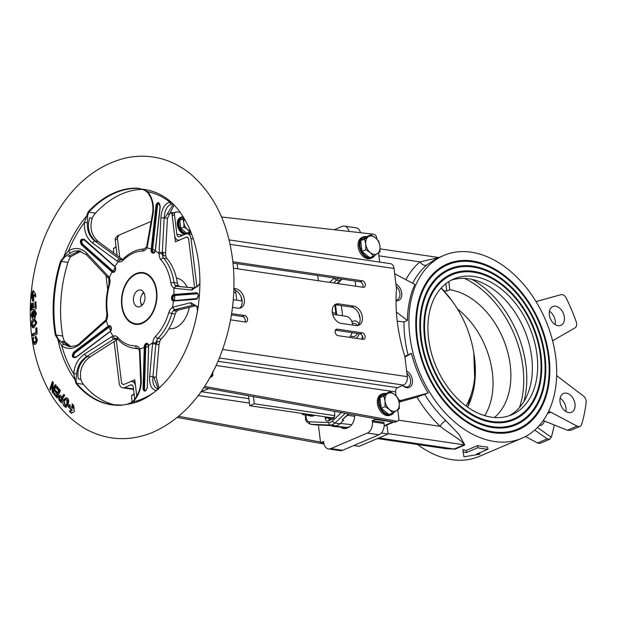 <?xml version="1.0" encoding="UTF-8"?>
<svg xmlns="http://www.w3.org/2000/svg" width="617" height="617" viewBox="0 0 617 617"><rect width="100%" height="100%" fill="white"/><g stroke="black" fill="none" stroke-linecap="round" stroke-linejoin="round"><path stroke-width="0.93" d="M417.532 444.495A99.391 68.232 66.9 0 0 479.216 456.426L521.774 438.294A99.391 68.232 -113.1 0 1 409.842 336.111A99.391 68.232 -113.1 0 1 443.839 255.415A99.391 68.232 -113.1 0 1 545.575 320.107A99.391 68.232 -113.1 0 1 521.774 438.294M449.747 269.814A83.835 57.551 66.9 0 0 449.562 269.899A83.835 57.551 66.9 0 0 429.486 369.575A83.835 57.551 66.9 0 0 515.288 424.134A83.835 57.551 66.9 0 0 515.48 424.056M544.341 355.916A83.835 57.551 66.9 0 0 449.94 269.737A83.835 57.551 66.9 0 0 429.864 369.413A83.835 57.551 66.9 0 0 515.673 423.972A83.835 57.551 66.9 0 0 544.341 355.916M515.835 424.889A84.737 58.175 66.9 0 0 544.626 356.171A84.737 58.175 66.9 0 0 449.392 268.981M545.012 356.009A84.737 58.175 -113.1 0 1 516.028 424.812A84.737 58.175 -113.1 0 1 429.285 369.66A84.737 58.175 -113.1 0 1 449.585 268.896A84.737 58.175 -113.1 0 1 545.012 356.009M447.61 264.801A89.288 61.291 66.9 0 0 447.418 264.878A89.288 61.291 66.9 0 0 426.038 371.048A89.288 61.291 66.9 0 0 517.424 429.154A89.288 61.291 66.9 0 0 517.617 429.07M548.343 356.503A89.288 61.291 66.9 0 0 447.803 264.716A89.288 61.291 66.9 0 0 426.416 370.886A89.288 61.291 66.9 0 0 517.81 428.992A89.288 61.291 66.9 0 0 548.343 356.503M517.971 429.91A90.19 61.916 66.9 0 0 548.629 356.765A90.19 61.916 66.9 0 0 447.256 263.96M549.014 356.603A90.19 61.916 -113.1 0 1 518.164 429.825A90.19 61.916 -113.1 0 1 425.846 371.125A90.19 61.916 -113.1 0 1 447.448 263.883A90.19 61.916 -113.1 0 1 549.014 356.603M451.883 274.835A78.382 53.802 66.9 0 0 451.698 274.912A78.382 53.802 66.9 0 0 432.926 368.11A78.382 53.802 66.9 0 0 513.151 419.12A78.382 53.802 66.9 0 0 513.344 419.036M540.338 355.323A78.382 53.802 66.9 0 0 452.076 274.75A78.382 53.802 66.9 0 0 433.304 367.948A78.382 53.802 66.9 0 0 513.529 418.958A78.382 53.802 66.9 0 0 540.338 355.323M513.699 419.876A79.284 54.427 66.9 0 0 540.623 355.585A79.284 54.427 66.9 0 0 451.528 273.994M541.009 355.423A79.284 54.427 -113.1 0 1 513.892 419.791A79.284 54.427 -113.1 0 1 432.733 368.195A79.284 54.427 -113.1 0 1 451.721 273.917A79.284 54.427 -113.1 0 1 541.009 355.423M318.403 424.951L320.585 442.744L323.863 443.23M320.585 442.744L323.624 441.448L323.755 442.536A9.085 6.093 -81.6 0 0 328.514 448.937A9.085 6.093 -81.6 0 0 330.897 448.598L367.377 433.057A9.085 6.093 -81.6 0 0 372.39 421.812L372.259 420.725L375.298 419.429L392.805 422.013L384.136 425.707M393.646 422.02A5.676 3.903 -113.1 0 1 392.805 422.013M535.895 301.343A5.676 3.903 66.9 0 0 537.106 301.273L560.946 294.702A5.676 3.903 66.9 0 1 566.213 298.073A142.558 97.864 66.9 0 1 576.224 321.789A5.676 3.903 66.9 0 1 574.951 327.889L553.549 340.222A5.676 3.903 66.9 0 0 552.647 341.039M525.429 436.543L537.569 442.967A5.676 3.903 66.9 0 0 540.415 443.222L549.678 439.273L551.274 437.268A5.676 3.903 66.9 0 0 551.305 437.168A142.558 97.864 66.9 0 0 554.282 424.982M537.569 442.967L547.225 438.857L534.762 430.049M547.48 413.552L550.719 412.171A5.676 3.903 66.9 0 0 548.39 411.763M543.222 420.539L567.424 430.25L570.663 430.327L579.926 426.378A5.676 3.903 66.9 0 0 581.7 424.211A142.558 97.864 66.9 0 0 586.15 402.631A5.676 3.903 66.9 0 0 583.312 395.921L558.03 376.717A5.676 3.903 66.9 0 1 556.65 375.283M550.719 412.171L577.08 426.131A5.676 3.903 66.9 0 0 579.926 426.378M338.502 282.601L338.64 283.689M341.324 305.577L342.574 315.757M353.788 445.536L359.187 446.33L388.062 434.029L386.952 424.99M462.927 451.675A101.666 69.79 66.9 0 0 466.375 452.577L477.774 447.718A101.666 69.79 66.9 0 0 488.001 449.222L476.602 454.081A101.666 69.79 66.9 0 0 479.949 454.181L463.922 456.796L462.858 449.554A99.391 68.232 66.9 0 0 466.228 450.433L466.375 452.577M479.656 452.778L479.949 454.181M466.228 450.433L477.62 445.574A99.391 68.232 66.9 0 0 487.623 447.047L488.001 449.222M477.62 445.574L477.774 447.718M544.402 421.018A10.227 7.018 -113.1 0 1 541.124 425.236A10.227 7.018 -113.1 0 1 539.189 425.63M547.225 438.857L549.678 439.273M537.453 427.488L551.274 437.268M412.673 283.272A99.391 68.232 -113.1 0 1 426.725 265.063L436.45 258.562L443.839 255.415M394.687 273.747L414.848 284.422A99.391 68.232 66.9 0 0 407.413 320.47L403.996 321.927L397.232 321.141M404.798 356.341L411.454 353.379A99.391 68.232 66.9 0 0 428.175 392.983L417.007 397.147L399.045 402.099M437.291 447.402L454.937 449.23L464.817 445.019L459.017 434.383L445.821 420.617A99.391 68.232 -113.1 0 1 424.758 394.44M561.362 395.212A10.227 7.018 -113.1 0 1 563.506 393.476A10.227 7.018 -113.1 0 1 573.964 400.132A10.227 7.018 -113.1 0 1 571.519 412.287A10.227 7.018 -113.1 0 1 561.948 407.39A10.227 7.018 -113.1 0 1 561.362 395.212M565.789 411.485A10.227 7.018 66.9 0 0 560.113 398.166M549.331 314.832A10.227 7.018 -113.1 0 1 552.832 306.533A10.227 7.018 -113.1 0 1 563.29 313.189A10.227 7.018 -113.1 0 1 560.845 325.344A10.227 7.018 -113.1 0 1 549.331 314.832M555.115 324.542A10.227 7.018 66.9 0 0 549.438 311.223M406.642 371.064A9.085 6.239 -113.1 0 1 412.241 383.558A9.085 6.239 -113.1 0 1 403.055 385.849A9.085 6.239 -113.1 0 1 402.662 385.478M402.762 385.571A7.859 5.391 66.9 0 0 407.868 386.697A7.859 5.391 66.9 0 0 410.606 380.828A7.859 5.391 66.9 0 0 406.935 373.462M403.132 385.856A7.859 5.391 66.9 0 0 403.194 385.247M395.96 284.121A9.085 6.239 -113.1 0 1 401.814 294.409A9.085 6.239 -113.1 0 1 396.037 300.764M396.037 300.039A7.859 5.391 66.9 0 0 397.194 299.754A7.859 5.391 66.9 0 0 399.932 293.885A7.859 5.391 66.9 0 0 396.261 286.519M398.435 399.5A5.676 3.903 66.9 0 0 401.628 400.302L428.175 392.983M411.454 353.379L404.929 357.143M381.368 433.041L388.062 434.029M417.007 397.147A105.075 72.135 66.9 0 0 440.191 426.324A5.676 2.213 133.3 0 1 445.821 420.617M407.413 320.47L396.407 312.109M426.725 265.063A5.676 4.041 49.8 0 1 420 261.886A105.075 72.135 66.9 0 0 405.901 279.686M438.81 257.559L420 261.886L378.9 255.831M398.582 420.2L440.191 426.324C449.546 433.874 462.65 440.407 464.053 444.818A5.676 3.903 -113.1 0 1 464.817 445.019M388.008 433.628L464.053 444.818L454.181 449.029L446.523 448.76M509.048 415.804A73.832 50.687 66.9 0 0 528.345 341.047A73.832 50.687 66.9 0 0 468.851 278.799A73.832 50.687 66.9 0 0 451.243 280.172M443.77 290.73A70.994 48.735 -113.1 0 1 446.77 291.054L449.808 289.766L448.806 281.591M494.402 417.508A70.994 48.735 66.9 0 0 505.439 344.718A70.994 48.735 66.9 0 0 449.808 289.766M484.707 415.657A70.994 48.735 66.9 0 0 457.444 308.932M519.468 407.536A88.308 60.62 66.9 0 0 464.424 278.383M474.172 276.532A73.832 50.687 -113.1 0 1 534.229 340.792A73.832 50.687 -113.1 0 1 511.748 414.778A73.832 50.687 -113.1 0 1 436.173 366.729A73.832 50.687 -113.1 0 1 453.857 278.93A73.832 50.687 -113.1 0 1 474.172 276.532M445.86 283.673L446.77 291.054M359.325 333.72A9.201 6.17 98.4 0 1 355.97 338.293A9.201 6.17 98.4 0 0 359.325 333.72M351.921 321.804A9.201 6.17 98.4 0 1 355.269 320.956A9.201 6.17 98.4 0 1 359.032 323.94A9.201 6.17 98.4 0 0 355.269 320.956A9.201 6.17 98.4 0 0 351.921 321.804M354.682 414.963A11.361 7.612 98.4 0 1 348.304 427.519L346.785 428.167A11.361 7.612 98.4 0 1 343.8 428.584A11.361 7.612 98.4 0 1 340.923 427.203M328.514 448.937L340.191 450.649A9.085 6.093 -81.6 0 0 342.574 450.317L379.046 434.769A9.085 6.093 -81.6 0 0 384.067 423.524L383.928 422.444L372.259 420.725M375.205 418.681L375.298 419.429M362.248 339.219L362.009 337.298L362.858 337.422M362.009 337.298A14.769 9.903 -81.6 0 0 362.503 336.142M359.973 317.393A14.769 9.903 -81.6 0 0 359.518 316.999L359.225 314.601M355.739 286.203L355.107 281.043M348.96 231.406A9.085 6.093 -81.6 0 0 344.386 226.084A9.085 6.093 -81.6 0 0 342.003 226.424L334.221 229.74M359.518 316.999L359.919 317.053M360.536 232.709A9.085 6.093 -81.6 0 0 356.063 227.804L344.386 226.084M357.459 333.442A6.586 4.419 98.4 0 1 354.698 336.334A6.586 4.419 98.4 0 1 352.97 336.581L350.425 336.203M352.338 323.169L354.891 323.539A6.586 4.419 98.4 0 1 357.521 325.575M142.219 305.122A6.818 4.566 98.4 0 1 140.537 301.597A6.818 4.566 98.4 0 1 141.393 295.821A6.818 4.566 98.4 0 1 144.016 292.936M141.787 305.538A8.522 5.715 98.4 0 1 140.661 302.353L140.537 301.597M141.393 295.821L141.725 295.134A8.522 5.715 98.4 0 1 143.722 292.412M351.998 332.64A12.494 8.376 98.4 0 1 351.05 335.046A12.494 8.376 98.4 0 1 350.649 335.81A12.494 8.376 98.4 0 1 349.646 337.36M332.656 314.3L346.16 316.29A12.494 8.376 98.4 0 1 352.608 324.457A12.494 8.376 98.4 0 1 352.693 325.066L352.608 324.457M352.13 332.663A9.656 6.471 98.4 0 1 351.605 333.897L351.05 335.046M241.193 297.124L241.663 300.903L241.232 297.209M466.005 405.978A83.796 57.528 66.9 0 0 473.555 351.559A83.796 57.528 66.9 0 0 451.891 300.726A83.796 57.528 66.9 0 0 441.024 288.224M334.746 415.627L254.289 403.78L253.417 396.631M237.722 268.835L237.09 263.675M248.504 395.736L249.731 405.724L332.37 417.886M235.578 290.414L236.774 300.186M254.289 403.78L249.731 405.724M349.029 413.938L342.096 419.93L343.669 420.27L339.975 423.771A11.361 7.612 98.4 0 1 335.232 425.799A11.361 7.612 98.4 0 1 335.224 425.799L314.223 424.781A2.275 1.681 92.3 0 0 314.354 424.789A2.275 1.681 92.3 0 0 314.485 424.789M325.074 416.814L325.252 418.257A3.972 2.669 -81.6 0 0 328.375 420.91L332.555 419.128A3.972 2.669 -81.6 0 0 334.221 417.377A3.972 2.669 -81.6 0 0 334.753 414.208L334.391 411.292M318.357 280.704L317.724 275.544M334.468 416.791A1.704 1.141 98.4 0 1 333.959 417.208L329.779 418.989A1.704 1.141 98.4 0 1 329.331 419.051A1.704 1.141 98.4 0 1 328.437 417.856L328.367 417.3M343.669 420.27L339.975 423.779A11.361 7.612 98.4 0 1 339.975 423.779L334.969 423.038L345.273 413.259M329.378 425.391L313.845 424.743A7.952 5.329 98.4 0 0 314.223 424.781L310.891 424.288L330.226 425.059L335.224 425.799L332.825 426.362L331.082 425.63M349.739 426.694L346.237 427.758L332.825 426.362M200.887 391.934L208.816 388.556M123.377 384.661L121.595 383.149L116.305 340.121L121.456 382.07A3.409 2.283 -81.6 0 0 123.246 384.468A3.409 2.283 -81.6 0 0 124.14 384.337L130.218 381.753A6.818 4.566 98.4 0 1 132.007 381.499A6.818 4.566 98.4 0 1 135.57 386.296L136.781 396.137L134.776 379.81L123.377 384.661M109.302 283.041L108.746 278.514L109.302 283.041M117.23 236.92L116.382 237.283A3.409 2.337 66.9 0 0 115.217 240.052L117.492 239.08L119.744 257.42L117.107 235.918L151.173 221.403M168.025 214.222L171.819 212.603L173.662 212.873M171.819 212.603L175.405 241.818L186.804 236.959L188.586 238.47L194.671 288.023L188.717 239.558A3.409 2.283 -81.6 0 0 186.936 237.159A3.409 2.283 -81.6 0 0 186.041 237.283L179.963 239.874A6.818 4.566 98.4 0 1 178.174 240.121A6.818 4.566 98.4 0 1 174.611 235.324L172.205 215.765L174.488 214.793A3.409 2.337 -113.1 0 1 175.652 212.024A3.409 2.337 -113.1 0 1 176.524 211.909L180.179 212.325M196.962 306.657L197.509 311.13L196.962 306.657M115.217 240.052L117.107 255.469M117.492 239.08A3.409 2.337 -113.1 0 1 118.665 236.311M178.675 416.321L320.493 441.996M324.041 444.024L177.31 417.454M105.977 275.49L107.713 289.62M114.083 341.548L119.181 383.041A6.818 4.566 -81.6 0 0 122.744 387.838A6.818 4.566 -81.6 0 0 124.534 387.584L130.611 384.993A3.409 2.283 98.4 0 1 131.506 384.869A3.409 2.283 98.4 0 1 133.295 387.268L134.753 399.176M397.795 409.757L398.844 418.318A3.409 2.337 -113.1 0 1 397.68 421.087A3.409 2.337 -113.1 0 1 396.677 421.187L394.394 422.159A3.409 2.337 66.9 0 0 395.404 422.059L397.68 421.087M204.636 386.412L396.677 421.187M394.394 422.159L203.826 387.653M229.03 239.905L390.476 263.675A6.818 4.566 -81.6 0 1 394.039 268.472L396.515 288.633A141.995 97.478 -113.1 0 0 404.852 356.503L407.328 376.655A6.818 4.566 98.4 0 1 403.564 385.093L397.487 387.684A3.409 2.283 -81.6 0 0 395.605 391.903L396.099 395.913M221.534 216.999L373.717 234.205A3.409 2.337 -113.1 0 1 376.686 237.823L376.833 239.041M175.652 212.024L173.369 212.996A3.409 2.337 66.9 0 0 172.205 215.765M233.936 288.463L235.64 288.71A10.227 7.018 -113.1 0 1 243.954 297.61A10.227 7.018 -113.1 0 1 240.838 307.852A10.227 7.018 -113.1 0 1 238.031 308.184L232.501 307.366M239.635 308.192A10.227 7.018 66.9 0 0 241.525 298.057A10.227 7.018 66.9 0 0 233.897 289.782M363.035 339.335L338.016 335.648A3.409 2.337 -113.1 0 1 335.247 332.686A3.409 2.337 -113.1 0 1 336.28 329.27A3.409 2.337 -113.1 0 1 337.221 329.162L362.233 332.841A3.409 2.337 -113.1 0 1 365.009 335.81A3.409 2.337 -113.1 0 1 363.968 339.219A3.409 2.337 -113.1 0 1 363.035 339.335M362.611 339.273A3.409 2.337 66.9 0 0 362.403 335.918A3.409 2.337 66.9 0 0 359.958 333.812L335.363 330.195M245.034 321.966A3.409 2.337 66.9 0 0 244.833 318.611A3.409 2.337 66.9 0 0 242.381 316.506L231.429 314.894M231.63 313.613L244.664 315.534A3.409 2.337 -113.1 0 1 247.432 318.495A3.409 2.337 -113.1 0 1 246.399 321.912A3.409 2.337 -113.1 0 1 245.458 322.028L230.565 319.83M356.017 325.552L341.008 323.339A10.227 7.018 -113.1 0 1 332.694 314.446A10.227 7.018 -113.1 0 1 335.802 304.204A10.227 7.018 -113.1 0 1 338.617 303.873L353.626 306.078A10.227 7.018 -113.1 0 1 361.94 314.978A10.227 7.018 -113.1 0 1 358.832 325.221A10.227 7.018 -113.1 0 1 356.017 325.552M357.629 325.56A10.227 7.018 66.9 0 0 359.402 315.086A10.227 7.018 66.9 0 0 351.351 307.05L336.334 304.844A10.227 7.018 66.9 0 0 334.73 304.837M232.864 261.747L362.395 280.812A3.409 2.337 -113.1 0 1 365.171 283.781A3.409 2.337 -113.1 0 1 364.13 287.19A3.409 2.337 -113.1 0 1 363.197 287.306L233.465 268.21M362.773 287.244A3.409 2.337 66.9 0 0 362.565 283.889A3.409 2.337 66.9 0 0 360.12 281.784L233.002 263.073M196.939 286.944L191 238.586A6.818 4.566 -81.6 0 0 187.437 233.781A6.818 4.566 -81.6 0 0 185.648 234.036L179.562 236.627A3.409 2.283 98.4 0 1 178.668 236.751A3.409 2.283 98.4 0 1 176.886 234.352L174.488 214.793M378.537 252.885L379.663 262.078M370.277 252.638L365.835 249.708L365.758 244.155A9.656 6.625 66.9 0 0 370.277 252.638A9.656 6.625 66.9 0 0 377.365 253.687L373.57 256.063L370.277 252.638M364.531 239.095L368.326 236.712A9.656 6.625 66.9 0 0 365.758 244.155L364.531 239.095L360.698 240.723L367.13 236.458L370.964 234.822L375.414 237.753A9.656 6.625 66.9 0 0 368.326 236.712L370.964 234.822M379.933 246.245L380.01 251.798L377.365 253.687A9.656 6.625 66.9 0 0 379.933 246.245A9.656 6.625 66.9 0 0 375.414 237.753L378.707 241.178L379.933 246.245M365.835 249.708L362.002 251.343L369.737 257.698L373.57 256.063M362.002 251.343L360.698 240.723M190.63 231.429L189.828 231.915L187.313 229.3L183.912 227.056L183.851 222.814A7.381 5.067 66.9 0 0 187.313 229.3A7.381 5.067 66.9 0 0 190.314 230.665M184.406 218.773A7.381 5.067 66.9 0 0 183.851 222.814L182.917 218.942L184.082 218.225M183.912 227.056L180.781 228.39L186.696 233.249L189.828 231.915M180.781 228.39L179.786 220.277L183.735 217.654M179.786 220.277L182.917 218.942M135.57 323.748A25.559 17.137 -81.6 0 0 135.655 323.763A25.559 17.137 -81.6 0 0 156.332 300.973A25.559 17.137 -81.6 0 0 143.105 273.192A25.559 17.137 -81.6 0 0 143.021 273.177M126.3 283.805A25.559 17.137 -81.6 0 0 135.493 323.74A25.559 17.137 -81.6 0 0 156.163 300.949A25.559 17.137 -81.6 0 0 142.936 273.169A25.559 17.137 -81.6 0 0 126.3 283.805M143.098 272.621A26.13 17.515 -81.6 0 0 126.184 283.504A26.13 17.515 -81.6 0 0 135.493 324.311M126.015 283.481A26.13 17.515 98.4 0 1 143.021 272.606A26.13 17.515 98.4 0 1 156.541 301.003A26.13 17.515 98.4 0 1 135.408 324.303A26.13 17.515 98.4 0 1 126.015 283.481M112.973 336.01L111.785 336.635A2.275 0.979 57.4 0 0 113.798 339.165L114.893 338.671L112.973 336.01A51.118 34.267 98.4 0 1 110.35 331.452A3.293 2.206 -81.6 0 0 111.106 326.933A3.293 2.206 -81.6 0 0 108.114 326.208A51.118 34.267 98.4 0 1 106.433 320.693L106.34 320.501A7.952 5.329 -81.6 0 0 107.512 313.606A47.71 31.984 98.4 0 1 109.564 284.568A7.952 5.329 -81.6 0 0 109.371 277.696L109.487 277.496A51.118 34.267 98.4 0 1 111.955 271.896A3.293 2.206 -81.6 0 0 115.055 271.048A3.293 2.206 -81.6 0 0 114.939 266.552A51.118 34.267 98.4 0 1 118.225 261.87L118.333 261.662A7.952 5.329 -81.6 0 0 123.076 260.389A47.71 31.984 98.4 0 1 142.473 251.034A7.952 5.329 -81.6 0 0 146.931 247.864L147.077 247.949A51.118 34.267 98.4 0 1 151.234 249.044A3.293 2.206 -81.6 0 0 152.391 253.039A3.293 2.206 -81.6 0 0 155.314 250.98A51.118 34.267 98.4 0 1 159.016 253.602L159.178 253.664A7.952 5.329 -81.6 0 0 160.944 259.78A47.71 31.984 98.4 0 1 170.878 283.033A7.952 5.329 -81.6 0 0 173.824 287.946L173.801 288.193A51.118 34.267 98.4 0 1 173.901 294.479A3.293 2.206 -81.6 0 0 171.511 297.787A3.293 2.206 -81.6 0 0 173.439 301.019A51.118 34.267 98.4 0 1 172.444 307.312L174.572 309.873L175.159 309.564A2.275 1.944 -103.7 0 1 173.223 306.996L172.444 307.312M152.723 342.62L152.515 344.055A2.275 0.872 4.9 0 1 155.8 344.201L156.07 342.99L152.723 342.62A51.118 34.267 98.4 0 1 148.628 345.404A3.293 2.206 -81.6 0 0 145.998 343.461A3.293 2.206 -81.6 0 0 144.262 347.518L144.902 347.518L144.262 347.51A51.118 34.267 98.4 0 1 139.943 348.782L139.781 348.875A7.952 5.329 -81.6 0 0 135.755 345.882A47.71 31.984 98.4 0 1 117.631 337.291A7.952 5.329 -81.6 0 0 113.058 336.219M75.937 357.235L74.325 357.629L72.945 356.58L72.868 354.428L74.156 352.615L73.739 352.145L108.106 326.216L108.523 326.686L108.114 326.216M108.561 326.655A2.838 1.905 98.4 0 1 109.911 326.138L110.69 326.609L111.276 328.36L110.343 331.452L75.976 357.39L110.458 331.206M74.349 357.629L75.968 357.135L110.35 331.19M73.739 352.145C71.294 356.317 72.042 358.061 75.976 357.39M111.785 336.635L84.768 353.919C78.066 358.608 74.402 365.256 73.77 373.848L75.984 383.373A109.224 73.23 -81.6 0 0 122.012 405.168L126.693 404.397L133.095 401.945C138.586 395.667 141.308 388.579 141.278 380.681L139.943 348.782M109.487 277.496L86.874 253.348C81.189 247.826 75.081 247.008 68.556 250.888L60.535 261.269A109.224 73.23 -81.6 0 0 55.314 334.992L61.831 345.906C67.801 349.824 74.009 349.137 80.465 343.846L106.433 320.693M76.377 356.911C73.516 357.39 72.976 356.117 74.75 353.109L74.333 352.639L73.932 353.017L73.022 355.191L73.392 356.85L74.48 357.644M74.75 353.109L109.147 327.157L108.692 326.725L74.156 352.615L108.523 326.686L109.194 327.118A2.383 1.596 98.4 0 1 110.883 326.894M110.674 330.766A51.25 34.359 98.4 0 1 109.147 327.157L109.194 327.118M148.674 345.651L148.628 345.404A2.838 1.905 98.4 0 1 148.674 345.651L147.301 387.168L148.628 345.412A2.838 1.905 98.4 0 0 147.208 343.8L148.52 345.543M144.262 347.518L143.044 389.15L143.684 389.15L144.902 347.518L145.712 347.448A2.383 1.596 98.4 0 1 146.376 344.895A2.383 1.596 98.4 0 1 148.18 344.556M147.455 387.329L147.301 387.168C146.399 390.106 145.519 391.371 144.648 390.97L143.908 390.422L143.684 389.15L144.802 390.985M146.229 390.214L144.656 390.977M143.044 389.15C144.401 392.327 145.859 391.625 147.417 387.044M152.515 344.055L149.676 376.632C149.229 384.761 151.474 389.45 156.402 390.7M145.512 390.723L144.686 390.175L144.494 389.173L143.854 389.173L145.08 347.564L145.712 347.448M144.494 389.173L145.72 347.518A51.25 34.359 98.4 0 0 148.504 346.199M173.84 300.618L173.439 301.011A0.455 0.393 -94.4 0 1 173.863 300.61L196.892 298.852A0.455 0.393 -94.4 0 0 196.823 298.852L173.655 300.602A2.838 1.905 98.4 0 1 172.166 297.695A2.838 1.905 98.4 0 1 174.241 294.972L173.901 294.479A0.455 0.393 -94.4 0 0 174.264 294.965L197.286 293.206A0.455 0.393 -94.4 0 1 196.923 292.713L173.901 294.479M173.439 301.019L196.461 299.253A0.455 0.393 -94.4 0 1 196.823 298.852C198.427 296.229 198.635 294.348 197.448 293.214L174.457 294.995L174.788 295.489L197.826 293.731A0.455 0.393 85.6 0 0 197.463 293.229L197.525 293.229M174.241 294.972L174.441 294.995A2.838 1.905 -81.6 0 0 172.344 297.633A2.838 1.905 -81.6 0 0 173.739 300.61M196.461 299.253C198.774 296.908 198.929 294.725 196.923 292.713M173.801 288.193L191.895 290.09L199.931 284.067M198.134 307.181L191 302.669L173.223 306.996M197.494 298.474L174.087 300.641M174.788 295.489A51.25 34.359 98.4 0 1 174.457 300.24L174.403 300.24A2.383 1.596 98.4 0 1 172.961 297.895A2.383 1.596 98.4 0 1 174.742 295.497L174.788 295.489M160.25 206.51L155.391 250.787M155.114 251.497A2.838 1.905 98.4 0 1 153.224 252.769A2.838 1.905 98.4 0 1 151.859 249.168L151.234 249.044L151.867 249.121L156.726 204.844L156.093 204.759L151.234 249.037M151.859 249.168L152.037 249.145A2.838 1.905 -81.6 0 0 153.301 252.777M158.507 202.823L157.543 203.302L156.934 204.643L152.044 249.129L152.669 249.26L157.536 204.952L156.757 204.543L158.029 202.792L159.849 204.188M160.173 206.695C159.271 201.929 157.913 201.281 156.093 204.759M143.514 303.333A8.522 5.715 98.4 0 1 137.969 306.88A8.522 5.715 98.4 0 1 133.565 297.625A8.522 5.715 98.4 0 1 140.452 290.029A8.522 5.715 98.4 0 1 143.514 303.333M157.536 204.952L158.091 203.579L159.178 203.286M152.044 249.129L152.677 249.26A51.25 34.359 98.4 0 1 155.268 250.456M147.077 247.949L153.078 213.898C154.265 205.492 152.561 198.111 147.964 191.74A2.275 1.165 141 0 0 147.91 192.913A2.275 1.165 141 0 0 147.949 192.951M171.865 202.839L169.752 202.06C164.6 203.818 161.662 209.001 160.929 217.616L159.016 253.602M115.04 266.93L114.916 266.876C115.849 269.652 115.317 271.372 113.312 272.02A2.838 1.905 98.4 0 1 112.464 271.542L111.955 271.896L112.433 271.519L81.814 244.355L81.336 244.725L111.955 271.889M114.939 266.552L84.328 239.381C80.488 238.632 79.493 240.414 81.336 244.725M112.464 271.542L112.602 271.542A2.838 1.905 -81.6 0 0 113.397 272.028M83.403 239.219L82.13 239.597L81.205 240.938L81.12 242.774L81.845 244.232L112.595 271.534L113.104 271.187L82.47 244L81.614 244.162L80.773 242.319L81.205 240.206L82.516 239.226L84.259 239.627M115.009 266.906L84.328 239.381M82.47 244C81.136 240.869 81.86 239.573 84.637 240.121L115.279 267.3M112.595 271.534L113.112 271.179A51.25 34.359 98.4 0 1 115.225 267.385M160.929 217.616A2.275 0.524 3 0 0 164.176 217.855C164.654 210.227 167.114 205.638 171.58 204.088A2.275 1.82 76.8 0 1 169.752 202.06A106.918 71.68 98.4 0 0 147.964 191.74L141.925 189.157L137.367 188.139A109.224 73.23 -81.6 0 0 88.115 211.901L84.49 222.375C83.881 231.259 86.596 238.162 92.612 243.067L118.225 261.87M32.593 321.627L34.961 319.058M33.58 327.851L32.554 325.606M34.637 325.961L33.087 325.93L34.637 325.961L36.526 322.93L35.208 320.948L33.573 320.902L32.123 323.971L33.788 325.838L35.693 322.807L34.375 320.825M31.76 326.169L31.529 324.326C31.498 320.979 32.161 319.22 33.519 319.043L34.552 318.95L36.85 322.56L33.912 327.681L32.709 327.727L31.76 326.169L32.678 326.308M66.312 407.282L65.24 406.464L64.145 399.963L66.69 397.788M65.325 405.446L66.196 405.577L67.669 403.95L67.739 399.939L66.15 399.369L64.253 400.957L64.608 404.983L65.325 405.446L66.829 403.827L66.906 399.816L66.15 399.369M65.618 407.205L64.33 406.333C62.911 405.323 62.572 403.163 63.312 399.839L66.274 397.68L67.747 398.567C68.942 399.561 68.973 401.659 67.816 404.86L66.891 406.564L65.834 407.212M69.22 411.061L71.51 410.22L68.256 406.657L69.143 404.605L72.312 408.153L72.158 403.865L73.816 405.785L74.279 411.794L71.055 413.004L69.22 411.061L72.374 410.344L69.112 406.78L69.983 404.729M71.988 413.143L70.137 411.2M71.51 410.22L72.374 410.344M68.256 406.657L69.112 406.78M72.312 408.153L73.153 408.277L72.983 404.821M57.605 392.674A17.137 11.06 -41.4 0 1 58.684 390.669L56.108 387.761A17.276 11.152 -41.4 0 1 56.88 386.52L60.427 390.492L57.134 397.996L53.91 394.163A17.191 11.098 -41.4 0 1 54.157 392.844L56.525 395.636L57.065 393.947L54.82 391.34A17.237 11.121 -41.4 0 1 55.337 390.06L57.605 392.674L58.445 392.798A15.996 10.319 -41.4 0 1 59.517 390.792L56.941 387.885L57.713 386.643M56.525 395.636L57.396 395.767L57.913 394.07L55.677 391.463A16.081 10.381 -41.4 0 1 55.939 390.754M57.281 397.24L54.836 394.294A16.042 10.35 -41.4 0 1 54.905 393.731M58.684 390.669L59.517 390.792M56.108 387.761L56.941 387.885M54.82 391.34L55.677 391.463M57.065 393.947L57.913 394.07M53.91 394.163L54.836 394.294M58.8 399.785L58.499 396.492L60.481 395.397L62.093 397.063A17.037 10.998 -41.4 0 1 63.806 394.294A748.236 273.902 -150.8 0 1 64.731 395.35A17.037 10.998 138.6 0 0 61.345 402.839A327.049 119.721 -150.8 0 1 59.864 401.15L58.8 399.785L59.702 399.916L59.348 396.615L60.42 395.358M61.499 402.122A301.582 110.397 -150.8 0 1 60.767 401.289L59.702 399.916M59.633 399.168L60.281 399.97A439.435 160.86 29.2 0 0 60.721 400.479A17.037 10.998 -41.4 0 1 61.492 398.32A956.805 350.248 -150.8 0 1 60.99 397.749L60.096 397.001L59.448 397.549L59.633 399.168M61.492 398.32L62.34 398.443A891.85 326.47 -150.8 0 1 61.831 397.872L60.096 397.001M62.093 397.063L62.934 397.178A15.903 10.265 -41.4 0 1 64.322 394.88M60.011 395.212L60.481 395.397M60.721 400.479L61.592 400.61A15.903 10.265 -41.4 0 1 62.34 398.443M52.877 389.543L55.198 384.646L56.07 385.617L53.093 393.168L52.275 392.157L51.959 384.892L50.602 390.052L49.861 389.096L52.368 381.476L53.309 382.532L52.877 389.543L53.741 389.674L56.031 384.769M50.902 388.054L52.923 382.093M52.275 392.157L53.216 392.296L52.8 385.016L51.959 384.892M49.861 389.096L50.694 389.219M32.323 318.195L31.159 315.48L32.207 311.492L31.745 315.171L31.93 316.336L32.462 316.135C33.033 311.654 33.68 309.78 34.39 310.528L34.861 310.498L36.542 313.629L34.444 317.824L34.267 316.105L35.107 316.22L36.21 313.984L35.477 312.433L34.452 312.325L33.241 317.03L32.03 318.241M35.277 317.948L35.107 316.22M34.267 316.105L35.377 313.868L34.452 312.325M32.524 318.087L32.13 316.521M32.462 316.135L33.318 316.259C33.48 312.657 34.112 310.791 35.223 310.652L35.285 310.636M31.93 316.336L33.318 316.259M32.177 313.382L32.277 312.873M35.632 342.566L34.76 342.443L36.341 339.643L35.107 338.016L35.331 336.165L37.359 339.35C36.804 342.728 36.01 344.371 34.976 344.278L34.236 344.433L32.902 341.116L32.886 338.209L33.418 336.936L33.341 340.846L34.76 342.443L34.136 342.574L35.632 342.566L37.182 339.766L35.948 338.139L36.172 336.288M34.776 344.363L34.105 342.566M31.051 303.687A17.191 3.394 -2.1 0 1 31.598 303.356L31.644 308.145L32.593 307.736L32.5 303.279A17.237 3.401 -2.1 0 1 33.318 302.986L33.441 307.451L35.015 307.019L34.83 302.045A17.284 3.417 -2.1 0 1 35.909 301.79L36.21 308.569L31.089 310.266L31.051 303.687L31.598 303.772M32.007 309.788L31.991 308.192M31.644 308.145L33.449 307.868L33.434 307.042M32.593 307.736L33.449 307.868M32.5 303.279L33.333 303.402M33.441 307.451L35.848 307.143L35.663 302.168A16.135 3.185 -2.1 0 1 35.925 302.106M35.015 307.019L35.848 307.143M34.83 302.045L35.663 302.168M33.31 335.293L33.21 334.152L36.789 332.671L36.627 328.198A16.05 3.17 -2.1 0 1 36.904 328.128M35.794 328.074A17.191 3.394 -2.1 0 1 36.897 327.828L37.082 334.09L32.423 335.825L32.261 334.013L35.956 332.548L35.794 328.074L36.627 328.198M35.956 332.548L36.789 332.671M32.261 334.013L33.21 334.152M33.627 294.533L33.742 300.734L32.493 301.173L32.47 294.98L31.243 298.751L31.336 295.582L33.033 290.445L35.578 293.877L35.709 297.078L33.627 294.533L34.467 294.656L35.67 296.206M31.336 295.582L32.2 295.705M33.357 301.297L33.357 295.111L32.47 294.98L33.611 291.363M168.981 328.668A25.559 17.137 -81.6 0 0 185.478 318.01A25.559 17.137 -81.6 0 0 189.265 307.382M187.229 287.337A25.559 17.137 -81.6 0 0 176.431 278.097M123.076 260.389A2.275 1.249 44.8 0 1 123.13 259.032L121.225 259.911A5.676 3.81 98.4 0 1 120.485 259.688L94.925 241.031C89.442 236.681 86.92 230.557 87.367 222.683L84.49 222.375A106.918 71.68 98.4 0 0 68.556 250.888A2.275 1.157 55.6 0 0 70.508 252.854L74.032 251.188L78.714 250.764L86.573 254.883A2.275 1.018 -43.3 0 1 86.874 253.348M86.619 254.929A2.275 1.018 -43.3 0 1 86.573 254.883L108.307 277.982A2.275 1.026 -43.2 0 1 108.307 277.982A2.275 1.026 -43.2 0 1 108.631 276.401M87.367 222.683L87.622 215.495A2.275 1.596 -5.2 0 1 86.874 215.719A108.592 72.806 -81.6 0 0 73.785 234.668A108.592 72.806 -81.6 0 0 63.759 257.088L64.083 257.621L70.508 252.854M108.307 277.982L108.954 278.822L109.371 277.696M60.535 261.269A2.275 0.393 17.5 0 0 61.284 261.423L64.083 257.621M122.151 405.122A109.047 73.107 98.4 0 1 112.078 404.683A109.047 73.107 98.4 0 1 76.709 383.327L75.953 380.38A2.275 1.843 -164.7 0 0 75.243 380.033A108.592 72.806 -81.6 0 1 57.921 339.497L58.322 339.103L56.07 335.023A109.047 73.107 98.4 0 1 61.284 261.423L67.955 262.402A17.037 11.422 98.4 0 1 70.091 257.598A16.829 13.435 -86 0 1 70.793 256.626L80.896 251.219M107.512 313.606A2.275 0.694 -8.4 0 0 106.926 314.184L105.993 319.699L105.214 320.524A2.275 0.779 48.3 0 0 105.422 321.75M106.756 319.629L106.34 320.501M75.953 380.38L76.662 373.964A2.275 0.71 -178.4 0 0 73.77 373.848A106.918 71.68 98.4 0 1 61.831 345.906A2.275 1.342 -52.6 0 1 64.029 344.402L58.322 339.103M105.222 320.508A2.275 0.779 48.3 0 0 105.214 320.524L80.272 342.666A2.275 0.771 48.5 0 0 80.465 343.846M80.31 342.636A2.275 0.771 48.5 0 0 80.272 342.666C78.583 345.119 74.881 346.415 69.181 346.546L64.029 344.402M133.118 401.089A2.275 0.91 43.9 0 0 133.095 401.112C130.179 403.418 128.051 404.505 126.709 404.39L126.693 404.397A108.592 72.806 -81.6 0 0 132.3 403.341C144.278 400.518 155.978 392.589 167.392 379.548C182.609 361.338 192.705 338.224 197.664 310.197C202.26 280.295 199.723 253.587 190.059 230.072C182.84 213.69 173.755 202.345 162.819 196.029A108.592 72.806 -81.6 0 0 141.925 189.157A2.275 0.424 106.9 0 0 141.995 189.234C143.283 189.249 145.257 190.476 147.91 192.905C152.098 198.682 153.656 205.469 152.584 213.258A2.275 0.81 9.8 0 0 152.584 213.258A2.275 0.81 9.8 0 0 153.078 213.898M137.367 188.139A2.275 1.681 91.5 0 0 138 188.401L141.995 189.234A2.275 0.424 106.9 0 0 142.057 189.234M146.892 245.913A2.275 0.802 10 0 0 146.885 245.936A2.275 0.802 10 0 0 147.417 246.592M144.293 249.021A2.275 1.674 88.6 0 0 144.085 249.006L146.645 246.939L146.931 247.864M138.941 188.494L141.949 189.203M87.622 215.495L88.825 212.132A109.047 73.107 98.4 0 1 138 188.401L140.051 188.709M120.485 259.688L118.333 261.662M122.459 259.58L119.459 259.132A2.275 1.165 126.5 0 0 117.122 261.215M142.434 189.373A109.047 73.107 98.4 0 0 95.496 213.112A17.037 11.422 98.4 0 0 92.689 217.161A16.829 12.78 -93.9 0 0 92.218 218.271L89.658 217.894C86.889 227.403 88.887 235.154 95.65 241.139L94.925 241.031A2.275 1.157 126.4 0 0 92.612 243.067M120.138 259.233L121.51 259.919M199.939 283.103L198.018 285.902L194.964 287.969L176.74 286.288A2.275 1.974 95.7 0 1 176.801 286.296L194.162 288.031A2.275 1.982 95.7 0 0 191.895 290.09M176.747 286.288L176.732 286.288A2.275 1.974 95.7 0 0 174.542 288.401M171.58 204.088L172.968 203.895M176.801 286.296L176.261 286.103L173.824 287.946M159.024 252.091A2.275 0.517 3.2 0 0 162.302 252.353L164.176 217.855L164.901 217.963L173.223 204.15M176.261 286.103A5.676 3.81 98.4 0 1 174.048 282.54A49.985 33.511 -81.6 0 0 163.644 258.184A5.676 3.81 98.4 0 1 162.394 253.656L159.178 253.664M162.394 253.656L162.302 252.353L162.981 252.453L163.304 255.592L165.803 255.962L165.549 252.831L167.469 218.341L174.094 205.029M180.048 286.774L178.544 285.771A5.676 3.81 98.4 0 1 177.387 283.033A49.985 33.511 -81.6 0 0 166.983 258.677A5.676 3.81 98.4 0 1 165.803 255.962M178.544 285.771L176.038 285.401L177.488 286.396M149.676 376.632A2.275 0.879 5.1 0 1 152.931 376.802L155.8 344.201L156.487 344.301L157.242 341.286L159.741 341.656A5.676 3.81 98.4 0 1 161.307 338.887A49.985 33.511 -81.6 0 0 175.197 314.022A5.676 3.81 98.4 0 1 176.74 311.238L178.406 310.043L196.237 305.67M158.484 389.134C154.211 388.062 152.36 383.951 152.931 376.802L153.656 376.902L158.253 388.926M156.502 390.438A2.275 1.866 -81.8 0 1 158.014 389.142M178.406 310.043L175.159 309.564L192.944 305.184A2.275 1.951 -103.9 0 1 191 302.669M194.941 305.153L192.944 305.184L195.805 305.562L197.972 308.284M175.837 309.665L174.241 310.868L176.74 311.238M135.755 345.882A2.275 1.674 89.1 0 0 137.259 348.381A5.676 3.81 98.4 0 1 137.676 348.412L139.396 350.086L139.781 348.875M141.278 380.681A2.275 1.149 177.8 0 0 140.676 381.491A2.275 1.149 177.8 0 0 140.676 381.53M140.098 350.047A2.275 1.141 177.6 0 0 139.465 350.872L140.676 381.491C140.699 388.749 138.177 395.289 133.095 401.112A2.275 0.91 43.9 0 0 133.095 401.945A106.918 71.68 98.4 0 0 154.358 392.173M139.342 349.947L139.465 350.88A2.275 1.141 177.6 0 0 139.465 350.88A2.275 1.141 177.6 0 0 139.465 350.919M76.662 373.964C77.31 366.375 80.673 360.529 86.758 356.41A2.275 0.972 -122.5 0 1 84.768 353.919M116.983 338.486L113.798 339.165L86.758 356.41L87.483 356.518C79.894 362.248 76.824 369.706 78.259 378.907L80.827 379.285A16.829 12.348 -67.5 0 0 81.136 380.357A17.037 11.422 98.4 0 0 83.38 384.306L76.709 383.327A2.275 1.442 140.7 0 0 75.984 383.373M115.402 405.053A109.047 73.107 98.4 0 1 83.38 384.306M159.093 388.17L156.224 377.28L159.047 344.679L159.741 341.656M122.706 259.61L98.219 241.517C91.447 235.493 89.442 227.742 92.218 218.271M80.827 379.285C79.369 370.131 82.447 362.665 90.051 356.896L117.778 339.25M117.631 337.291A2.275 1.465 138.4 0 0 117.6 339.049C122.158 344.155 127.495 347.186 133.604 348.15L136.935 348.636A49.985 33.511 -81.6 0 0 138.493 348.813M70.978 346.661L64.77 341.71A16.829 13.242 -73.5 0 1 64.207 340.738A17.037 11.422 98.4 0 1 62.741 336.01A109.047 73.107 98.4 0 1 67.955 262.402M64.77 341.71L62.201 341.332L69.675 346.607M79.632 250.903L68.225 256.248L70.793 256.626M307.652 415.141A11.361 7.612 -81.6 0 0 309.703 415.912A11.361 7.612 -81.6 0 0 313.459 415.102M312.156 414.909A10.79 7.234 98.4 0 1 308.222 414.971M309.703 415.912L310.96 416.097A11.361 7.612 -81.6 0 0 314.709 415.287M304.081 413.722L302.716 414.57L307.305 415.241L309.587 414.531M302.716 414.57L301.667 413.367M389.543 409.511L385.093 406.58L385.016 401.027A9.656 6.625 66.9 0 0 389.543 409.511A9.656 6.625 66.9 0 0 396.631 410.552L392.836 412.935L389.543 409.511M383.789 395.96L387.584 393.584A9.656 6.625 66.9 0 0 385.016 401.027L383.789 395.96L379.956 397.595L386.396 393.33L390.222 391.695L394.672 394.625A9.656 6.625 66.9 0 0 387.584 393.584L390.222 391.695M399.191 403.109L399.268 408.662L396.631 410.552A9.656 6.625 66.9 0 0 399.191 403.109A9.656 6.625 66.9 0 0 394.672 394.625L397.965 398.05L399.191 403.109M385.093 406.58L381.26 408.215L389.003 414.562L392.836 412.935M381.26 408.215L379.956 397.595M366.76 236.704A11.361 7.797 66.9 0 0 363.151 236.982A11.361 7.797 66.9 0 0 359.688 248.366A11.361 7.797 66.9 0 0 368.927 258.253A11.361 7.797 66.9 0 0 372.051 257.883A11.361 7.797 66.9 0 0 374.874 255.268M369.614 257.59A10.79 7.412 -113.1 0 1 369.244 257.551A10.79 7.412 -113.1 0 1 360.089 246.322A10.79 7.412 -113.1 0 1 366.39 236.951M374.249 255.646A10.79 7.412 -113.1 0 1 369.938 257.613M363.151 236.982L362.009 237.468A11.361 7.797 66.9 0 0 358.546 248.852A11.361 7.797 66.9 0 0 367.794 258.739A11.361 7.797 66.9 0 0 370.917 258.369L372.051 257.883M386.026 393.577A11.361 7.797 66.9 0 0 382.409 393.854A11.361 7.797 66.9 0 0 378.954 405.238A11.361 7.797 66.9 0 0 388.193 415.118A11.361 7.797 66.9 0 0 391.317 414.755A11.361 7.797 66.9 0 0 394.14 412.133M388.88 414.462A10.79 7.412 -113.1 0 1 388.502 414.416A10.79 7.412 -113.1 0 1 379.347 403.194A10.79 7.412 -113.1 0 1 385.648 393.823M393.515 412.518A10.79 7.412 -113.1 0 1 389.196 414.477M382.409 393.854L381.267 394.34A11.361 7.797 66.9 0 0 377.812 405.724A11.361 7.797 66.9 0 0 387.052 415.603A11.361 7.797 66.9 0 0 390.175 415.241L391.317 414.755M188.27 233.905A9.085 6.239 66.9 0 0 188.501 233.812A9.085 6.239 66.9 0 0 190.753 231.745M183.172 216.744A9.085 6.239 66.9 0 0 181.383 217.091A9.085 6.239 66.9 0 0 178.552 225.961A9.085 6.239 66.9 0 0 185.632 234.044M190.653 231.491A8.63 5.923 -113.1 0 1 186.257 233.55A8.63 5.923 -113.1 0 1 178.992 224.966A8.63 5.923 -113.1 0 1 183.365 217.053M181.383 217.091L180.465 217.485A9.085 6.239 66.9 0 0 177.634 226.346A9.085 6.239 66.9 0 0 184.722 234.429M134.105 393.87L131.568 395.651L132.03 402.053M131.568 395.651L134.182 394.533M116.035 246.738L113.505 248.52L113.567 252.847M113.505 248.52L116.119 247.402M209.927 377.65A7.381 5.067 66.9 0 0 210.798 377.234L209.803 377.874M212.757 371.542L212.819 375.784L210.798 377.234A7.381 5.067 66.9 0 0 212.819 372.275M577.08 426.131L567.424 430.25M408.038 354.837A99.391 68.232 -113.1 0 1 404.906 338.216A99.391 68.232 -113.1 0 1 403.996 321.927M401.628 400.302L398.921 401.451M378.869 437.947L454.181 449.029A5.676 3.903 -113.1 0 1 454.937 449.23M523.972 401.412A88.308 60.62 66.9 0 0 471.966 279.37M372.39 421.812L384.067 423.524M330.897 448.598L342.574 450.317M367.377 433.057L379.046 434.769M467.593 407.12A88.185 60.535 66.9 0 0 473.81 353.032L474.781 382.124L467.647 407.158M451.004 299.53A88.185 60.535 66.9 0 0 441.209 288.016L451.891 300.726M305.978 415.048A0.571 0.393 66.9 0 0 305.909 415.395L306.533 415.133M305.322 415.92A2.275 0.64 -7 0 1 305.909 415.395L306.202 417.763A2.275 0.64 173 0 0 305.616 418.28L305.322 415.92L306.101 414.94M313.845 424.743L310.505 424.257A7.952 5.329 -81.6 0 0 310.891 424.288A2.275 1.681 92.3 0 1 309.441 421.789A5.676 3.81 98.4 0 1 306.202 417.763M341.27 279.007A7.952 5.329 98.4 0 1 339.998 280.596A2.275 1.28 46.5 0 0 340.839 280.388L341.918 279.108M333.658 282.956L336.666 280.103L339.998 280.596L336.998 283.45M334.83 304.821L335.856 313.174A2.275 0.64 -7 0 1 336.589 313.544L335.509 304.775M332.602 314.084A7.952 5.329 -81.6 0 0 332.517 312.688L335.856 313.174A7.952 5.329 98.4 0 1 335.933 314.786M332.332 312.665A2.275 0.64 -7 0 1 332.517 312.688L332.231 310.351M334.291 277.982A5.676 3.81 98.4 0 1 334.267 278.005A2.275 1.28 46.5 0 0 336.666 280.103A7.952 5.329 -81.6 0 0 337.931 278.522M348.505 413.845L342.096 419.93M341.402 412.557L332.578 420.941A2.275 1.28 46.5 0 0 334.969 423.038A11.361 7.612 -81.6 0 1 330.226 425.059A2.275 1.681 92.3 0 1 328.776 422.56L309.441 421.789M332.578 420.941A9.085 6.093 98.4 0 1 328.776 422.56M334.267 278.005L330.419 281.661A10.227 6.856 -81.6 0 0 329.74 282.378M330.419 281.661A2.275 1.28 46.5 0 0 330.951 282.555M333.959 417.208L332.555 419.128M329.779 418.989L328.375 420.91M331.414 418.295L328.437 417.856L325.252 418.257M347.687 415.218L354.659 416.359M340.638 423.493L351.752 424.681M334.561 426.085L347.834 427.504M249.407 403.055L198.25 395.528M235.856 292.674L233.789 292.373M132.331 385.247L130.611 384.993M124.534 387.584L133.496 388.903M395.605 391.903L216.135 365.48M235.64 288.71L233.905 289.45M362.233 332.841L359.958 333.812M337.221 329.162L335.555 329.871M244.664 315.534L242.381 316.506M353.626 306.078L351.351 307.05M338.617 303.873L336.334 304.844M362.395 280.812L360.12 281.784M394.039 268.472L230.041 244.332M193.36 238.933L191 238.586M222.637 349.469L407.328 376.655M176.886 234.352L182.84 235.231M218.017 361.269L397.487 387.684M403.564 385.093L219.397 357.983M172.436 307.567A7.952 5.329 -81.6 0 0 168.78 312.618A47.71 31.984 98.4 0 1 155.523 336.342A7.952 5.329 -81.6 0 0 152.893 342.551M109.911 326.138A2.838 1.905 98.4 0 1 111.361 327.897M109.996 326.146A2.838 1.905 -81.6 0 0 108.7 326.709L108.692 326.725M144.902 347.471A2.838 1.905 98.4 0 1 147.208 343.8M147.286 343.816A2.838 1.905 -81.6 0 0 145.08 347.541L145.08 347.564M174.457 294.995L174.742 295.497M174.148 300.633L174.403 300.24M154.373 252.322A2.383 1.596 98.4 0 1 152.846 251.674A2.383 1.596 98.4 0 1 152.654 249.33M115.209 270.755A2.838 1.905 98.4 0 1 113.312 272.02M114.461 271.573A2.383 1.596 98.4 0 1 113.142 271.225M35.693 322.807L36.526 322.93M33.519 319.043L34.367 319.166M31.529 324.326L32.161 324.419M66.829 403.827L67.669 403.95M66.906 399.816L67.739 399.939M63.312 399.839L64.145 399.963M64.33 406.333L65.24 406.464M59.864 401.15L60.767 401.289M58.499 396.492L59.348 396.615M60.99 397.749L61.831 397.872M35.377 313.868L36.21 313.984M31.159 315.48L31.768 315.565M34.39 310.528L35.223 310.652M32.886 338.209L33.68 338.324M36.341 339.643L37.182 339.766M32.902 341.116L33.387 341.186M106.926 314.184C105.507 304.212 106.209 294.216 109.047 284.182L109.564 284.568M55.314 334.992A2.275 0.748 -9.9 0 1 56.07 335.023L62.741 336.01M123.13 259.032C129.516 252.654 136.504 249.314 144.085 249.006A2.275 1.674 88.6 0 0 142.473 251.034M88.115 211.901A2.275 1.203 42.9 0 0 88.825 212.132L95.496 213.112M177.387 283.033L174.048 282.54A2.275 0.702 171.3 0 0 170.878 283.033M166.983 258.677L163.644 258.184A2.275 1.465 138.8 0 0 160.944 259.78M156.07 342.99A5.676 3.81 98.4 0 1 157.967 338.394A2.275 1.242 -135.5 0 1 155.523 336.342M161.307 338.887L157.967 338.394A49.985 33.511 -81.6 0 0 171.858 313.536L168.78 312.618M175.197 314.022L171.858 313.536A5.676 3.81 98.4 0 1 174.572 309.873M195.89 305.616L193.669 305.292M122.66 405.091A2.275 1.666 86.1 0 0 122.397 405.084L122.397 405.084A2.275 1.666 86.1 0 0 122.012 405.168M133.604 348.15A49.985 33.511 -81.6 0 0 137.259 348.381L137.969 348.489M114.893 338.671A5.676 3.81 98.4 0 1 116.528 338.394L117.6 339.049M90.051 356.896L87.483 356.518M117.045 339.643L114.477 339.265M165.549 252.831L162.981 252.453M167.469 218.341L164.901 217.963M98.219 241.517L95.65 241.139M159.047 344.679L156.487 344.301M156.224 377.28L153.656 376.902M515.673 423.972L515.288 424.134M447.803 264.716L447.418 264.878M517.81 428.992L517.424 429.154M384.106 426.2L393.831 422.051M438.864 257.536L380.103 248.89M446.554 448.767L377.373 438.579M233.303 299.677L242.103 300.973M473.555 351.559L473.81 353.032M340.839 280.388L337.53 283.527M336.666 314.886L336.589 313.544M305.616 418.28C305.137 420.47 306.772 422.46 310.505 424.257M132.007 381.499L135.038 381.946M201.404 391.71L248.875 398.705M133.557 389.427L122.744 387.838M178.174 240.121L179.069 240.252M191.794 234.429L187.437 233.781M158.361 202.792L160.081 206.595L155.222 250.872L153.224 252.769M83.372 239.211L114.916 266.876M32.971 316.644L32.099 316.521M54.142 217.5C72.467 185.007 96.545 165.109 126.377 157.805C149.592 153.286 170.716 158.453 189.758 173.308C213.976 193.753 228.344 223.2 232.848 261.647C236.373 295.774 231.552 328.691 218.395 360.39C203.062 395.921 180.889 420.03 151.851 432.741C129.292 441.587 107.505 440.507 86.503 429.494C64.261 416.73 48.357 396.021 38.786 367.362C23.153 321.48 29.439 260.991 54.142 217.5M109.047 284.182L108.916 278.761M152.584 213.258L146.615 247.016M126.709 404.39L122.397 405.084L112.078 404.683"/></g></svg>
